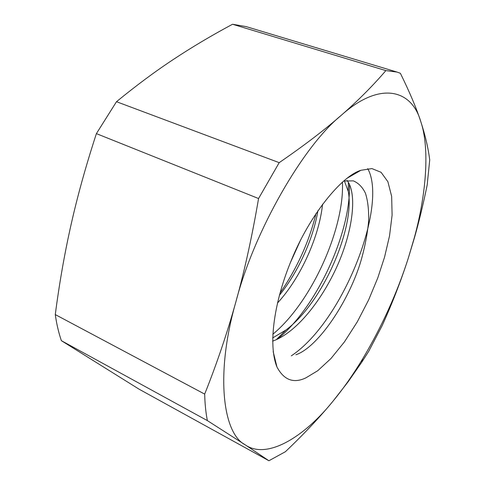 <?xml version="1.0" encoding="UTF-8"?>
<svg xmlns="http://www.w3.org/2000/svg" width="485" height="485" viewBox="0 0 485 485"><rect width="100%" height="100%" fill="white"/><g stroke="black" fill="none" stroke-linecap="round" stroke-linejoin="round"><path stroke-width="0.73" d="M349.382 184.039C351.467 230.29 318.057 305.847 277.699 339.009M316.056 213.418C309.151 241.645 297.129 268.223 279.99 293.146M367.709 168.628C387.994 204.44 343.659 321.1 291.327 355.838M342.41 182.099C344.708 226.998 312.522 301.421 272.8 334.292M300.457 240.384L290.315 262.797M277.475 303.046C301.312 277.299 319.433 235.316 322.561 204.167M272.612 341.125C296.111 333.001 321.858 300.542 337.615 265.089C353.056 230.114 357.384 193.224 347.005 180.414M343.659 181.02L353.316 180.863C358.548 183.075 362.604 187.24 365.49 193.363C367.848 200.802 368.897 209.993 368.649 220.948C367.582 232.6 365.363 244.67 361.992 257.159C351.158 297.596 319.094 346.86 295.88 354.777M344.368 180.85L348.248 191.357C355.135 226.671 323.634 301.967 285.889 330.049L272.655 337.924M317.905 210.684C313.455 238.026 298.554 271.715 279.421 295.256M305.865 377.876C293.589 383.702 283.955 380.088 276.965 367.018C267.726 344.477 274.516 300.439 291.552 259.778C309.527 215.431 341.355 176.207 360.846 170.308L371.916 168.586L381.071 172.296L387.897 181.717L391.656 196.419L392.104 215.116L389.51 235.971L384.544 257.171L377.76 277.96L368.655 299.869L357.36 321.731L344.483 341.84L330.946 358.542L317.772 370.698L305.865 377.876M385.866 70.604L397.015 72.065L400.367 73.277C409.516 91.841 416.3 107.882 420.713 121.408C429.789 147.616 426.491 193.473 414.293 237.838L408.224 258.372L414.56 237.377C419.131 221.257 423.332 203.809 427.176 185.04L429.722 159.941C428.2 147.901 425.2 135.054 420.713 121.408C411.668 89.367 379.803 80.716 341.21 115.351C324.604 129.901 303.931 145.67 279.19 162.657L116.491 101.704C136.358 85.439 155.43 71.277 173.709 59.231C192.066 47.081 211.684 35.423 232.551 24.25L385.866 70.604C372.85 85.803 357.966 100.716 341.21 115.351C303.416 145.809 254.346 230.666 236.013 301.391C227.386 332.467 216.947 363.368 204.682 394.099L55.278 314.577C59.4 282.998 64.681 252.934 71.131 224.391C77.527 195.91 85.948 165.652 96.394 133.624L258.56 198.535C252.158 236.122 244.64 270.406 236.013 301.391C215.243 373.159 222.536 433.317 245.192 444.818C266.647 459.986 303.962 437.446 333.171 400.968L348.133 381.78L361.719 362.265L368.703 351.334L382.107 325.744C392.335 303.173 401.04 280.712 408.224 258.372C397.148 292.904 381.968 326.393 362.695 358.839C353.05 374.759 343.21 388.8 333.171 400.968C320.142 416.864 304.216 433.784 285.392 451.723L268.914 460.75L139.056 389.17L61.371 340.676L207.374 420.61L245.192 444.818L268.914 460.75M232.551 24.25L246.241 26.633L397.015 72.065M96.394 133.624L116.491 101.704M61.371 340.676C58.667 332.795 56.636 324.095 55.278 314.577M258.56 198.535L279.19 162.657M207.374 420.61C205.816 412.735 204.919 403.896 204.682 394.099M348.248 191.357L348.345 182.221M285.889 330.049L276.353 339.633M273.17 351.583L276.965 367.018M347.078 178.256L360.846 170.308M414.56 237.377L414.293 237.838M361.719 362.265L362.695 358.839"/></g></svg>
